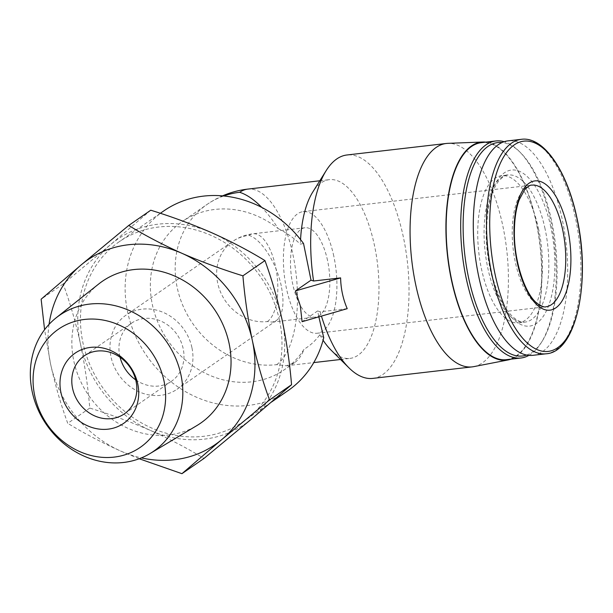 <?xml version="1.0" encoding="UTF-8"?>
<svg xmlns="http://www.w3.org/2000/svg" width="613" height="613" viewBox="0 0 613 613"><rect width="100%" height="100%" fill="white"/><g stroke="black" fill="none" stroke-linecap="round" stroke-linejoin="round"><path stroke-width="0.46" stroke-dasharray="3.06 2.3" d="M191.907 347.556A44.979 39.715 -124.7 0 0 125.88 315.251A44.979 39.715 -124.7 0 0 118.792 374.834A44.979 39.715 -124.7 0 0 177.042 389.24A44.979 39.715 -124.7 0 0 191.907 347.556M281.237 285.796C276.555 262.839 261.153 238.809 248.916 235.377A44.979 39.715 -124.7 0 0 232.572 241.468A44.979 39.715 -124.7 0 0 217.707 283.152A44.979 39.715 -124.7 0 0 267.391 321.564L272.264 322.116L276.34 320.576C283.007 315.013 284.639 303.412 281.237 285.796M223.676 195.968A89.958 79.429 -124.7 0 0 206.995 204.474L182.176 221.63A89.958 79.429 -124.7 0 1 278.195 228.618C272.954 220.358 267.475 213.286 261.766 207.401M222.534 195.861A89.958 89.958 0 0 0 206.995 204.474A89.958 79.429 -124.7 0 0 177.257 287.842A89.958 79.429 -124.7 0 0 276.632 364.658L286.371 365.762L294.531 362.689C298.577 359.862 301.757 355.379 304.056 349.249A89.958 79.429 -124.7 0 1 284.509 369.624A89.958 79.429 -124.7 0 1 168.008 340.797A89.958 79.429 -124.7 0 1 182.176 221.63M323.725 337.694L319.81 334.79C315.534 340.69 310.285 345.51 304.056 349.249M163.771 210.926A109.237 96.448 -124.7 0 0 146.568 355.624A109.237 96.448 -124.7 0 0 288.026 390.627M278.195 228.618C286.041 232.503 293.435 237.675 300.37 244.127L303.542 243.53M279.467 320.277A109.237 96.448 -124.7 0 0 119.106 241.806A109.237 96.448 -124.7 0 0 101.904 386.512A109.237 96.448 -124.7 0 0 243.361 421.506A109.237 96.448 -124.7 0 0 279.467 320.277M347.211 308.668L320.178 311.795L317.611 310.96L318.852 316.852M317.611 310.96L302.094 321.695M150.76 210.213L110.83 244.411A112.194 99.061 -124.7 0 0 80.341 343.341A112.194 99.061 -124.7 0 0 150.744 430.587A112.194 99.061 -124.7 0 0 251.636 418.901A112.194 99.061 -124.7 0 0 282.126 319.971A112.194 99.061 -124.7 0 0 211.723 232.725A112.194 99.061 -124.7 0 0 110.83 244.411L63.17 283.957C69.959 302.424 75.683 322.216 80.341 343.341C84.778 364.628 87.92 386.213 89.774 408.074C110.892 414.587 131.213 422.096 150.744 430.587C170.039 439.222 187.785 448.509 203.976 458.447M89.774 408.074L67.744 423.315C60.948 404.848 55.224 385.056 50.565 363.93L44.588 329.694M63.17 283.957L41.132 299.198M139.189 458.746L120.968 451.176C101.674 442.532 83.927 433.245 67.744 423.315M98.793 283.934A86.287 76.188 -124.7 0 0 88.793 395.577A86.287 76.188 -124.7 0 0 196.773 425.637M49.048 324.384A112.194 99.061 -124.7 0 0 50.565 363.93A112.194 99.061 -124.7 0 0 120.968 451.176A112.194 99.061 -124.7 0 0 141.365 457.896M319.81 334.79A89.958 38.213 83.4 0 0 323.082 340.192M330.959 350.008A89.958 38.213 83.4 0 0 349.985 358.398A89.958 38.213 83.4 0 0 377.593 264.632A89.958 38.213 83.4 0 0 329.281 179.67A89.958 38.213 83.4 0 0 312.684 192.183M300.562 239.599A89.958 38.213 83.4 0 0 300.37 244.127M320.178 311.795A112.447 47.768 83.4 0 0 321.45 316.101M372.796 378.39A112.447 47.768 83.4 0 0 403.277 236.664A112.447 47.768 83.4 0 0 346.92 154.989M473.734 366.643A112.447 47.768 83.4 0 0 502.668 225.155A112.447 47.768 83.4 0 0 447.873 143.35M510.974 359.157A109.758 46.626 83.4 0 0 536.298 221.86A109.758 46.626 83.4 0 0 485.841 142.132M506.491 359.67A109.237 46.404 83.4 0 0 536.099 221.998A109.237 46.404 83.4 0 0 481.351 142.653M528.919 355.371A109.237 46.404 83.4 0 0 541.195 342.797A109.237 46.404 83.4 0 0 550.65 220.312A109.237 46.404 83.4 0 0 518.996 151.15A109.237 46.404 83.4 0 0 504.177 141.71M526.621 355.042A107.421 45.63 83.4 0 0 542.283 341.05A107.421 45.63 83.4 0 0 551.577 220.603A107.421 45.63 83.4 0 0 520.452 152.591A107.421 45.63 83.4 0 0 502.016 142.553M538.697 229.515A74.058 31.462 83.4 0 0 501.58 175.724A74.058 31.462 83.4 0 0 478.853 252.908A74.058 31.462 83.4 0 0 518.621 322.852A74.058 31.462 83.4 0 0 538.697 229.515M532.919 355.318A107.949 45.86 83.4 0 0 562.19 219.262A107.949 45.86 83.4 0 0 508.077 140.844M135.711 379.861A35.255 31.125 -124.7 0 0 171.51 381.24A35.255 31.125 -124.7 0 0 183.164 348.575A35.255 31.125 -124.7 0 0 131.412 323.25A35.255 31.125 -124.7 0 0 120.064 357.226M327.534 260.433A44.979 19.11 83.4 0 0 304.99 227.76A44.979 19.11 83.4 0 0 291.183 274.647A44.979 19.11 83.4 0 0 315.335 317.128A44.979 19.11 83.4 0 0 327.534 260.433M333.794 256.104A61.208 25.999 83.4 0 0 303.121 211.646A61.208 25.999 83.4 0 0 284.332 275.436A61.208 25.999 83.4 0 0 317.205 333.242A61.208 25.999 83.4 0 0 333.794 256.104M276.632 364.658A89.958 38.213 83.4 0 0 294.73 264.172A89.958 38.213 83.4 0 0 247.805 189.103M545.049 228.779A74.058 31.462 83.4 0 0 507.932 174.989A74.058 31.462 83.4 0 0 485.205 252.173A74.058 31.462 83.4 0 0 524.973 322.116A74.058 31.462 83.4 0 0 545.049 228.779M550.834 227.109A78.556 33.37 83.4 0 0 491.358 193.394A78.556 33.37 83.4 0 0 519.303 323.748A78.556 33.37 83.4 0 0 550.834 227.109M546.137 353.785A107.949 45.86 83.4 0 0 575.408 217.73A107.949 45.86 83.4 0 0 521.295 139.32M267.391 321.564A44.979 19.11 83.4 0 0 275.528 266.456A44.979 19.11 83.4 0 0 252.977 233.791A44.979 19.11 83.4 0 0 248.916 235.377M303.121 211.646L531.954 185.141A61.208 25.999 83.4 0 0 513.165 248.932A61.208 25.999 83.4 0 0 546.037 306.738L317.205 333.242M304.99 227.76L252.977 233.791A44.979 44.979 0 0 0 232.572 241.468L125.88 315.251M276.34 320.576L177.042 389.24M294.531 362.689L284.509 369.624M160.345 213.293L119.106 241.806M271.413 402.105L243.361 421.506M286.371 365.762L313.772 362.589M340.522 359.494L349.985 358.398M319.825 180.766L329.281 179.67M520.452 152.591L518.996 151.15M542.283 341.05L541.195 342.797M518.621 322.852L524.973 322.116C522.973 322.584 515.119 322.476 505.396 307.665C494.078 290.539 486.163 258.51 486.599 230.281C487.182 207.294 491.189 190.904 498.63 181.119C503.104 176.483 506.208 174.444 507.932 174.989L501.58 175.724M131.412 323.25L84.265 355.846M171.51 381.24L124.362 413.836M272.264 322.116L315.335 317.128"/><path stroke-width="0.92" d="M261.766 207.401C254.142 199.623 246.778 194.582 239.675 192.283A89.958 79.429 -124.7 0 0 223.676 195.968M485.841 142.132A109.758 46.626 83.4 0 0 482.822 142.017L447.873 143.35A112.447 47.768 83.4 0 0 446.31 143.473L346.92 154.989A112.447 47.768 83.4 0 0 326.17 170.629A112.447 47.768 83.4 0 0 313.58 281.015L311.013 280.179L303.542 243.53A109.237 96.448 -124.7 0 0 163.771 210.926L160.345 213.293M271.413 402.105L288.026 390.627A109.237 96.448 -124.7 0 0 323.725 337.694L318.852 316.852M311.013 280.179L295.489 290.914L300.316 305.864L302.094 321.695L347.211 308.668C343.042 298.975 340.843 288.715 340.613 277.888L313.58 281.015M295.489 290.914L340.613 277.888M181.938 473.68L203.976 458.447L251.636 418.901L291.566 384.703C289.704 362.827 286.562 341.249 282.126 319.971C277.467 298.837 271.743 279.045 264.954 260.586C248.778 250.656 231.04 241.369 211.723 232.725C192.206 224.243 171.885 216.741 150.76 210.213L128.722 225.454C144.898 235.384 162.637 244.671 181.954 253.315C201.47 261.797 221.791 269.299 242.917 275.827C244.779 297.696 247.92 319.273 252.357 340.56C257.016 361.685 262.739 381.485 269.528 399.937L221.86 439.49L181.938 473.68L139.189 458.746M44.588 329.694L41.132 299.198L81.054 265L128.722 225.454M264.954 260.586L242.917 275.827M291.566 384.703L269.528 399.937M137.726 383.83A42.672 37.677 -124.7 0 0 72.572 355.088A42.672 37.677 -124.7 0 0 87.759 425.905A42.672 37.677 -124.7 0 0 137.726 383.83M163.97 380.788A71.859 63.445 -124.7 0 0 54.258 332.399A71.859 63.445 -124.7 0 0 79.828 451.635A71.859 63.445 -124.7 0 0 163.97 380.788M180.912 374.666A82.663 72.985 -124.7 0 0 56.12 317.841A82.663 72.985 -124.7 0 0 46.55 424.786A82.663 72.985 -124.7 0 0 149.986 453.589A82.663 72.985 -124.7 0 0 180.912 374.666M149.986 453.589L196.773 425.637A86.287 76.188 -124.7 0 0 229.055 343.257A86.287 76.188 -124.7 0 0 98.793 283.934L56.12 317.841M141.365 457.896A112.194 99.061 -124.7 0 0 221.86 439.49A112.194 99.061 -124.7 0 0 252.357 340.56A112.194 99.061 -124.7 0 0 181.954 253.315A112.194 99.061 -124.7 0 0 81.054 265A112.194 99.061 -124.7 0 0 49.048 324.384M323.082 340.192A89.958 38.213 83.4 0 0 330.959 350.008L349.019 367.907A112.447 47.768 83.4 0 0 372.796 378.39L472.186 366.88A112.447 47.768 83.4 0 0 473.734 366.643L508.062 359.954A109.758 46.626 83.4 0 0 510.974 359.157M326.17 170.629L312.684 192.183A89.958 38.213 83.4 0 0 300.562 239.599M321.45 316.101A112.447 47.768 83.4 0 0 349.019 367.907M446.31 143.473A112.447 47.768 83.4 0 0 411.798 260.671A112.447 47.768 83.4 0 0 472.186 366.88M482.822 142.017A109.758 46.626 83.4 0 0 447.605 256.525A109.758 46.626 83.4 0 0 508.062 359.954M504.177 141.71A109.237 46.404 83.4 0 0 495.894 140.967L481.351 142.653A109.237 46.404 83.4 0 0 447.827 256.502A109.237 46.404 83.4 0 0 506.491 359.67L521.035 357.992A109.237 46.404 83.4 0 0 528.919 355.371M495.894 140.967A109.237 46.404 83.4 0 0 462.371 254.816A109.237 46.404 83.4 0 0 521.035 357.992M502.016 142.553A107.421 45.63 83.4 0 0 464.769 254.541A107.421 45.63 83.4 0 0 526.621 355.042M521.295 139.32L508.077 140.844A107.949 45.86 83.4 0 0 474.945 253.361A107.949 45.86 83.4 0 0 532.919 355.318L546.137 353.785C576.419 352.191 591.246 281.053 576.925 217.876C567.086 170.69 543.578 136.124 521.295 139.32A107.949 45.86 83.4 0 0 488.163 251.828A107.949 45.86 83.4 0 0 546.137 353.785M567.584 228.166A65.062 27.639 83.4 0 0 518.322 200.244A65.062 27.639 83.4 0 0 541.471 308.209A65.062 27.639 83.4 0 0 567.584 228.166M120.064 357.226A35.255 31.125 -124.7 0 0 135.711 379.861M136.017 381.171A35.255 31.125 -124.7 0 0 84.265 355.846A35.255 31.125 -124.7 0 0 78.709 402.549A35.255 31.125 -124.7 0 0 124.362 413.836A35.255 31.125 -124.7 0 0 136.017 381.171M222.534 195.861A89.958 89.958 0 0 1 247.805 189.103A89.958 38.213 83.4 0 0 239.675 192.283M576.864 218.029A105.827 44.956 83.4 0 0 496.737 172.613A105.827 44.956 83.4 0 0 534.383 348.222A105.827 44.956 83.4 0 0 576.864 218.029M562.627 229.599A61.208 25.999 83.4 0 0 531.954 185.141C530.529 184.728 528.031 186.352 524.46 190.007L519.234 199.8C516.169 208.175 514.56 218.512 514.399 230.81C513.64 260.701 525.326 294.983 537.532 303.634C541.976 306.469 544.811 307.504 546.037 306.738A61.208 25.999 83.4 0 0 562.627 229.599M313.772 362.589L340.522 359.494M247.805 189.103L319.825 180.766"/></g></svg>
